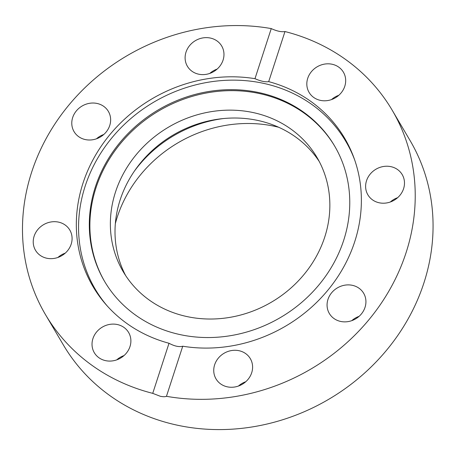 <?xml version="1.0" encoding="UTF-8"?>
<svg xmlns="http://www.w3.org/2000/svg" width="455" height="455" viewBox="0 0 455 455"><rect width="100%" height="100%" fill="white"/><g stroke="black" fill="none" stroke-linecap="round" stroke-linejoin="round"><path stroke-width="0.68" d="M223.581 118.533A120.564 108.819 -30.5 0 0 134.384 171.131M107.141 305.857A145.458 131.29 149.5 0 1 95.197 289.107A145.458 131.29 149.5 0 1 111.407 138.434A145.458 131.29 149.5 0 1 263.354 83.31A145.458 131.29 149.5 0 1 345.789 141.34A145.458 131.29 149.5 0 1 354.661 159.893M258.861 92.57A133.463 120.461 149.5 0 1 334.499 145.81A133.463 120.461 149.5 0 1 343.69 240.308A133.463 120.461 149.5 0 1 231.396 335.528A133.463 120.461 149.5 0 1 104.576 281.395A133.463 120.461 149.5 0 1 119.449 143.149A133.463 120.461 149.5 0 1 258.861 92.57M334.789 146.305A133.463 120.461 -30.5 0 0 158.926 110.821A133.463 120.461 -30.5 0 0 104.866 281.884M324.733 237.089A112.47 101.51 -30.5 0 0 316.993 157.453A112.47 101.51 -30.5 0 0 168.549 127.144A112.47 101.51 -30.5 0 0 123.237 271.709A112.47 101.51 -30.5 0 0 230.105 317.328A112.47 101.51 -30.5 0 0 324.733 237.089M125.654 275.588A112.47 101.51 149.5 0 1 173.196 135.016A112.47 101.51 149.5 0 1 319.217 161.451M284.978 31.543L268.7 81.633C265.231 82.19 260.658 81.206 254.976 78.681L271.254 28.591C276.913 31.173 281.486 32.157 284.978 31.543A201.241 181.636 149.5 0 1 392.204 110.229A201.241 181.636 149.5 0 1 372.053 315.85A201.241 181.636 149.5 0 1 166.456 396.305C165.182 396.857 163.146 396.851 160.342 396.288L152.732 393.353L169.01 343.263C174.549 346.215 179.122 347.199 182.734 346.215L166.456 396.305M349.338 146.988A146.061 131.831 -30.5 0 0 348.138 145.321M97.541 293.094A146.061 131.831 -30.5 0 0 98.422 294.948M268.7 81.633A146.061 131.831 149.5 0 1 344.668 138.257A146.061 131.831 149.5 0 1 354.724 241.673A146.061 131.831 149.5 0 1 182.734 346.215M169.01 343.263A146.061 131.831 149.5 0 1 93.042 286.639A146.061 131.831 149.5 0 1 107.05 138.184A146.061 131.831 149.5 0 1 254.976 78.681M152.732 393.353A201.241 181.636 149.5 0 1 45.506 314.667A201.241 181.636 149.5 0 1 65.656 109.046A201.241 181.636 149.5 0 1 271.254 28.591M210.403 38.066A19.912 17.973 149.5 0 1 221.693 46.012A19.912 17.973 149.5 0 1 213.668 71.611A19.912 17.973 149.5 0 1 187.38 66.242A19.912 17.973 149.5 0 1 189.604 45.614A19.912 17.973 149.5 0 1 210.403 38.066M82.258 105.93A19.912 17.973 149.5 0 1 108.364 111.401A19.912 17.973 149.5 0 1 100.339 137A19.912 17.973 149.5 0 1 74.057 131.631A19.912 17.973 149.5 0 1 82.258 105.93M34.131 236.19A19.912 17.973 149.5 0 1 50.886 221.983A19.912 17.973 149.5 0 1 69.808 230.059A19.912 17.973 149.5 0 1 61.783 255.659A19.912 17.973 149.5 0 1 35.501 250.29A19.912 17.973 149.5 0 1 34.131 236.19M94.208 352.545A19.912 17.973 149.5 0 1 102.421 327.054A19.912 17.973 149.5 0 1 128.611 332.474A19.912 17.973 149.5 0 1 120.586 358.074A19.912 17.973 149.5 0 1 94.304 352.705A19.912 17.973 149.5 0 1 94.208 352.545M278.688 127.263A128.361 115.86 -30.5 0 0 117.282 217.018A128.361 115.86 -30.5 0 0 115.354 223.581M359.08 316.344A19.912 17.973 -30.5 0 0 355.389 318.045A19.912 17.973 -30.5 0 0 351.755 320.667M355.446 318.966A19.912 17.973 149.5 0 1 329.346 313.495A19.912 17.973 149.5 0 1 337.371 287.896A19.912 17.973 149.5 0 1 363.653 293.265A19.912 17.973 149.5 0 1 355.446 318.966M245.757 381.734A19.912 17.973 -30.5 0 0 238.431 386.056M227.307 386.83A19.912 17.973 149.5 0 1 216.017 378.884A19.912 17.973 149.5 0 1 224.042 353.285A19.912 17.973 149.5 0 1 250.324 358.654A19.912 17.973 149.5 0 1 248.106 379.282A19.912 17.973 149.5 0 1 227.307 386.83M124.039 355.554A19.912 17.973 -30.5 0 0 116.713 359.877M65.236 253.139A19.912 17.973 -30.5 0 0 57.91 257.462M103.791 134.481A19.912 17.973 -30.5 0 0 100.1 136.181A19.912 17.973 -30.5 0 0 96.466 138.803M217.12 69.092A19.912 17.973 -30.5 0 0 209.795 73.409M343.497 72.351A19.912 17.973 149.5 0 1 335.289 97.842A19.912 17.973 149.5 0 1 309.099 92.422A19.912 17.973 149.5 0 1 317.118 66.822A19.912 17.973 149.5 0 1 343.406 72.191A19.912 17.973 149.5 0 1 343.497 72.351M338.833 95.271A19.912 17.973 -30.5 0 0 331.507 99.594M403.579 188.706A19.912 17.973 149.5 0 1 386.824 202.913A19.912 17.973 149.5 0 1 367.896 194.837A19.912 17.973 149.5 0 1 375.921 169.237A19.912 17.973 149.5 0 1 402.209 174.606A19.912 17.973 149.5 0 1 403.579 188.706M397.636 197.686A19.912 17.973 -30.5 0 0 390.31 202.009M392.204 110.229L410.04 140.481A201.241 181.636 149.5 0 1 423.901 282.964A201.241 181.636 149.5 0 1 170.574 423.605A201.241 181.636 149.5 0 1 63.347 344.918L45.506 314.667M95.197 289.107L99.622 296.614M345.789 141.34L350.213 148.842"/></g></svg>
